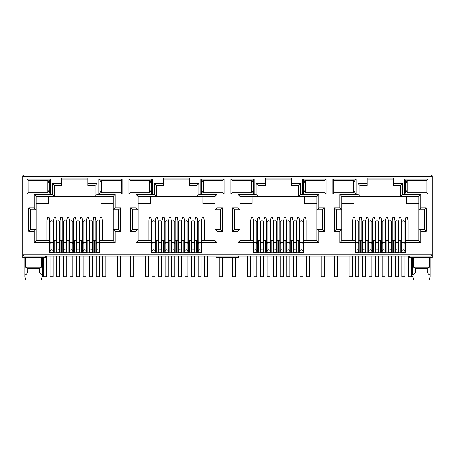 <?xml version="1.0" encoding="UTF-8"?>
<svg xmlns="http://www.w3.org/2000/svg" width="455" height="455" viewBox="0 0 455 455"><rect width="100%" height="100%" fill="white"/><g stroke="black" fill="none" stroke-linecap="round" stroke-linejoin="round"><path stroke-width="0.68" d="M430.959 256.125L430.959 254.834L432.25 254.834A1.291 1.291 0 0 1 430.959 256.125L24.041 256.125A1.291 1.291 0 0 1 22.75 254.834L22.75 176.233A1.291 1.291 0 0 1 24.041 174.936L430.959 174.936A1.291 1.291 0 0 1 432.25 176.233L430.959 176.233L430.959 174.936M45.392 256.125L45.392 257.422L22.75 257.422L22.75 254.834L24.041 254.834L24.041 176.233L23.131 176.233A1.291 0.916 -90 0 1 24.041 174.936L24.041 176.233L430.959 176.233L431.869 175.317M87.798 179.145L61.533 179.145M95.044 185.481L95.044 196.418L96.983 194.473L115.132 194.473L113.187 196.418L113.187 209.869L118.658 209.869L118.658 229.28L113.187 229.28L113.187 240.598L99.702 240.598L99.702 252.826L49.629 252.826L49.629 240.598L36.144 240.598L36.144 229.28L30.673 229.28L30.673 209.869L36.144 209.869L36.144 196.418L54.287 196.418L54.287 185.481L52.348 183.541L61.533 183.541L61.533 178.042L87.798 178.042L87.798 185.481L95.044 185.481L96.983 183.541L96.983 194.473M189.689 179.145L163.425 179.145M196.935 185.481L196.935 196.418L198.875 194.473L217.018 194.473L215.079 196.418L215.079 209.869L220.544 209.869L220.544 229.28L215.079 229.28L215.079 240.598L201.593 240.598L201.593 252.826L151.521 252.826L151.521 240.598L138.03 240.598L138.03 229.28L132.564 229.28L132.564 209.869L138.03 209.869L138.03 196.418L156.179 196.418L156.179 185.481L154.234 183.541L163.425 183.541L163.425 178.042L189.689 178.042L189.689 185.481L196.935 185.481L198.875 183.541L198.875 194.473M291.575 179.145L265.31 179.145M298.821 185.481L298.821 196.418L300.766 194.473L318.909 194.473L316.97 196.418L316.97 209.869L322.436 209.869L322.436 229.28L316.97 229.28L316.97 240.598L303.479 240.598L303.479 252.826L253.407 252.826L253.407 240.598L239.921 240.598L239.921 229.28L234.456 229.28L234.456 209.869L239.921 209.869L239.921 196.418L258.065 196.418L258.065 185.481L256.125 183.541L265.31 183.541L265.31 178.042L291.575 178.042L291.575 185.481L298.821 185.481L300.766 183.541L300.766 194.473M393.467 179.145L367.202 179.145M400.713 185.481L400.713 196.418L402.652 194.473L420.801 194.473L418.856 196.418L418.856 209.869L424.327 209.869L424.327 229.28L418.856 229.28L418.856 240.598L405.371 240.598L405.371 252.826L355.298 252.826L355.298 240.598L341.813 240.598L341.813 229.28L336.342 229.28L336.342 209.869L341.813 209.869L341.813 196.418L359.956 196.418L359.956 185.481L358.017 183.541L367.202 183.541L367.202 178.042L393.467 178.042L393.467 185.481L400.713 185.481L402.652 183.541L402.652 194.473M430.959 255.75A1.291 0.916 0 0 0 432.25 254.834L432.25 176.233M432.25 254.834L432.25 257.422L409.608 257.422L409.608 256.125M332.787 179.145L356.077 179.145L356.077 194.023L332.787 194.023L332.787 179.145L333.754 180.112L355.105 180.112L355.105 193.051L356.077 194.023M27.118 179.145L50.408 179.145L50.408 194.023L27.118 194.023L27.118 179.145L28.085 180.112L49.436 180.112L49.436 193.051L50.408 194.023M122.213 194.023L98.923 194.023L98.923 179.145L122.213 179.145L122.213 194.023L121.246 193.051L99.895 193.051L99.895 180.112L98.923 179.145M224.105 194.023L200.814 194.023L200.814 179.145L224.105 179.145L224.105 194.023L223.132 193.051L201.787 193.051L201.787 180.112L200.814 179.145M129.004 179.145L152.294 179.145L152.294 194.023L129.004 194.023L129.004 179.145L129.976 180.112L151.327 180.112L151.327 193.051L152.294 194.023M325.996 194.023L302.706 194.023L302.706 179.145L325.996 179.145L325.996 194.023L325.024 193.051L303.673 193.051L303.673 180.112L302.706 179.145M230.895 179.145L254.186 179.145L254.186 194.023L230.895 194.023L230.895 179.145L231.868 180.112L253.213 180.112L253.213 193.051L254.186 194.023M427.882 194.023L404.592 194.023L404.592 179.145L427.882 179.145L427.882 194.023L426.915 193.051L405.564 193.051L405.564 180.112L404.592 179.145M35.86 192.727L38.76 193.051L41.672 192.727M28.108 192.727L28.085 180.112L28.108 180.436L47.724 180.436L47.724 192.727L28.085 192.727M49.629 242.543L34.199 242.543L34.199 231.22L28.733 231.22L28.733 207.929L34.199 207.929L34.199 194.473L52.348 194.473L54.287 196.418L113.187 196.418M61.533 183.541L61.533 185.481L54.287 185.481M53.514 249.59L53.059 249.59M50.084 249.59L49.629 249.59M56.227 252.826L56.227 240.598L53.059 240.598M50.084 240.598L49.629 240.598L49.629 220.544L48.981 217.314L47.559 217.314L46.91 220.544L46.91 240.598M102.421 240.598L102.421 220.544L101.772 217.314L100.35 217.314L99.702 220.544L99.702 240.598L99.247 240.598M96.272 240.598L93.104 240.598L93.104 252.826M95.817 249.59L96.272 249.59M99.247 249.59L99.702 249.59M137.751 192.727L140.652 193.051L143.558 192.727M129.993 192.727L129.976 180.112L129.993 180.436L149.61 180.436L149.61 192.727L129.976 192.727M151.521 242.543L136.09 242.543L136.09 231.22L130.625 231.22L130.625 207.929L136.09 207.929L136.09 194.473L154.234 194.473L156.179 196.418L215.079 196.418M163.425 183.541L163.425 185.481L156.179 185.481M155.4 249.59L154.95 249.59M151.97 249.59L151.521 249.59M158.118 252.826L158.118 240.598L154.95 240.598M151.97 240.598L151.521 240.598L151.521 220.544L150.872 217.314L149.45 217.314L148.802 220.544L148.802 240.598M204.306 240.598L204.306 220.544L203.664 217.314L202.236 217.314L201.593 220.544L201.593 240.598L201.138 240.598M198.164 240.598L197.709 240.598L197.709 249.59L198.164 249.59M201.138 249.59L201.593 249.59M239.643 192.727L242.543 193.051L245.45 192.749M231.885 192.727L231.868 180.112L231.885 180.436L251.501 180.436L251.501 192.727L231.868 192.727M253.407 242.543L237.982 242.543L237.982 231.22L232.516 231.22L232.516 207.929L237.982 207.929L237.982 194.473L256.125 194.473L258.065 196.418L316.97 196.418L316.97 229.28L318.909 231.22L318.909 242.543L316.97 240.598L316.97 229.28M265.31 183.541L265.31 185.481L258.065 185.481M260.01 252.826L260.01 240.598L257.291 240.598L257.291 249.59L256.836 249.59M253.862 249.59L253.407 249.59M257.291 252.826L257.291 240.598L256.836 240.598M253.862 240.598L253.407 240.598L253.407 220.544L252.764 217.314L251.336 217.314L250.694 220.544L250.694 240.598M306.198 240.598L306.198 220.544L305.55 217.314L304.128 217.314L303.479 220.544L303.479 240.598L303.03 240.598M300.05 240.598L299.6 240.598L299.6 249.59L300.05 249.59M303.03 249.59L303.479 249.59M341.529 192.727L344.429 193.051L347.341 192.749M333.777 192.727L333.777 180.436M355.298 242.543L339.868 242.543L339.868 231.22L334.402 231.22L334.402 207.929L339.868 207.929L339.868 194.473L358.017 194.473L359.956 196.418L418.856 196.418M367.202 183.541L367.202 185.481L359.956 185.481M361.896 252.826L361.896 240.598L359.183 240.598L359.183 249.59L358.728 249.59M355.753 249.59L355.298 249.59M359.183 252.826L359.183 240.598L358.728 240.598M355.753 240.598L355.298 240.598L355.298 220.544L354.65 217.314L353.228 217.314L352.579 220.544L352.579 240.598M408.089 240.598L408.089 220.544L407.441 217.314L406.019 217.314L405.371 220.544L405.371 240.598L404.916 240.598M401.941 240.598L401.486 240.598L401.486 249.59L401.941 249.59M404.916 249.59L405.371 249.59M356.077 179.145L355.105 180.112L353.393 183.473M332.787 194.023L333.754 193.051L355.105 193.051L353.393 189.695M50.408 179.145L49.436 180.112L47.724 183.473M27.118 194.023L28.085 193.051L49.436 193.051L47.724 189.695M98.923 194.023L99.895 193.051L101.607 189.695M122.213 179.145L121.246 180.112L121.223 192.727M101.607 183.473L99.895 180.112L121.246 180.112L121.223 180.436M34.199 194.473L36.144 196.418M34.199 207.929L36.144 209.869L36.144 229.28L34.199 231.22M28.733 207.929L30.673 209.869M28.733 231.22L30.673 229.28M34.199 242.543L36.144 240.598M115.132 194.473L115.132 207.929L120.598 207.929L120.598 231.22L115.132 231.22L115.132 242.543L113.187 240.598M115.132 231.22L113.187 229.28L113.187 209.869L115.132 207.929M120.598 231.22L118.658 229.28M120.598 207.929L118.658 209.869M136.09 194.473L138.03 196.418M136.09 207.929L138.03 209.869L138.03 229.28L136.09 231.22M130.625 207.929L132.564 209.869M130.625 231.22L132.564 229.28M136.09 242.543L138.03 240.598M217.018 194.473L217.018 207.929L222.484 207.929L222.484 231.22L217.018 231.22L217.018 242.543L215.079 240.598M217.018 231.22L215.079 229.28L215.079 209.869L217.018 207.929M222.484 231.22L220.544 229.28M222.484 207.929L220.544 209.869M200.814 194.023L201.787 193.051L203.499 189.695M224.105 179.145L223.132 180.112L223.132 193.051L223.115 192.727L203.499 192.727L203.499 180.436L223.132 180.436L223.132 180.112L201.787 180.112L203.499 183.473M152.294 179.145L151.327 180.112L149.61 183.473M129.004 194.023L129.976 193.051L151.327 193.051L149.61 189.695M237.982 194.473L239.921 196.418M237.982 207.929L239.921 209.869L239.921 229.28L237.982 231.22M232.516 207.929L234.456 209.869M232.516 231.22L234.456 229.28M237.982 242.543L239.921 240.598M318.909 194.473L318.909 207.929L324.375 207.929L324.375 231.22L322.436 229.28M324.375 207.929L322.436 209.869M318.909 207.929L316.97 209.869M302.706 194.023L303.673 193.051L305.39 189.695M325.996 179.145L325.024 180.112L325.024 193.051L325.007 192.727L305.39 192.727L305.39 180.436L325.024 180.436L325.024 180.112L303.673 180.112L305.39 183.473M254.186 179.145L253.213 180.112L251.501 183.473M230.895 194.023L231.868 193.051L253.213 193.051L251.501 189.695M339.868 194.473L341.813 196.418M339.868 207.929L341.813 209.869L341.813 229.28L339.868 231.22M334.402 207.929L336.342 209.869M334.402 231.22L336.342 229.28M339.868 242.543L341.813 240.598M420.801 194.473L420.801 207.929L426.267 207.929L426.267 231.22L420.801 231.22L420.801 242.543L418.856 240.598M420.801 231.22L418.856 229.28L418.856 209.869L420.801 207.929M426.267 231.22L424.327 229.28M426.267 207.929L424.327 209.869M404.592 194.023L405.564 193.051L407.276 189.695M427.882 179.145L426.915 180.112L426.915 193.051L426.892 192.727L407.276 192.727L407.276 180.436L426.915 180.436L426.915 180.112L405.564 180.112L407.276 183.473M41.53 257.422L41.53 267.125L39.335 268.416L39.335 271.004C39.983 273.569 40.978 274.922 42.321 275.065L42.321 276.577L41.132 280.064L42.321 276.577L42.321 257.422M24.854 257.422L24.854 276.577L26.043 280.064L24.854 276.577L24.854 275.065C26.191 274.934 27.186 273.58 27.84 271.004L27.84 268.416L25.645 267.125L25.645 257.422M25.645 267.125L41.53 267.125M100.993 196.418L100.993 203.533L113.187 203.533M36.144 203.533L48.338 203.533L48.338 196.418M238.716 256.125L238.716 257.422L216.074 257.422L216.074 256.125M401.486 252.826L401.486 240.598L398.773 240.598L398.773 252.826M394.889 252.826L394.889 240.598L392.176 240.598L392.176 252.826M388.291 252.826L388.291 240.598L388.291 249.59L388.746 249.59M381.694 252.826L381.694 240.598L378.975 240.598L378.975 252.826M375.096 252.826L375.096 240.598L372.378 240.598L372.378 252.826M365.325 249.59L365.78 249.59L365.78 240.598L365.78 252.826M362.351 240.598L361.896 240.598L361.896 249.59L362.351 249.59M299.6 252.826L299.6 240.598L296.882 240.598L296.882 252.826M293.003 252.826L293.003 240.598L290.284 240.598L290.284 252.826M286.4 252.826L286.4 240.598L286.4 249.59L286.855 249.59M279.802 252.826L279.802 240.598L277.084 240.598L277.084 252.826M273.205 252.826L273.205 240.598L270.486 240.598L270.486 252.826M266.607 252.826L266.607 240.598L263.889 240.598L263.889 252.826M197.709 252.826L197.709 240.598L194.99 240.598L194.99 252.826M191.111 252.826L191.111 240.598L188.393 240.598L188.393 252.826M184.514 252.826L184.514 240.598L181.795 240.598L181.795 252.826M177.916 252.826L177.916 240.598L175.198 240.598L175.198 252.826M171.313 252.826L171.313 240.598L168.6 240.598L168.6 252.826M164.716 252.826L164.716 240.598L161.997 240.598L161.997 252.826M158.573 240.598L158.118 240.598L158.118 245.074L158.573 245.074M95.817 252.826L95.817 220.544L95.175 217.314L93.747 217.314L93.104 220.544L93.104 240.598L92.649 240.598M89.22 252.826L89.22 240.598L86.501 240.598L86.501 252.826M82.622 252.826L82.622 240.598L79.904 240.598L79.904 252.826M76.025 252.826L76.025 240.598L73.306 240.598L73.306 252.826M69.427 252.826L69.427 240.598L66.709 240.598L66.709 252.826M62.824 252.826L62.824 240.598L60.111 240.598L60.111 252.826M56.682 240.598L56.227 240.598L56.227 220.544L55.584 217.314L54.156 217.314L53.514 220.544L53.514 252.826M107.659 180.413L110.571 180.112L113.471 180.436M107.659 192.749L110.571 193.051L113.5 192.727M202.885 196.418L202.885 203.533L215.079 203.533M138.03 203.533L150.224 203.533L150.224 196.418M158.118 240.598L158.118 220.544L157.47 217.314L156.048 217.314L155.4 220.544L155.4 252.826M168.145 249.59L168.6 249.59L168.6 240.598L168.145 240.598M181.34 249.59L181.795 249.59L181.795 240.598L181.34 240.598M209.55 180.413L212.457 180.112L215.357 180.436M209.55 192.749L212.457 193.051L215.391 192.727M304.776 196.418L304.776 203.533L316.97 203.533M239.921 203.533L252.115 203.533L252.115 196.418M270.037 249.59L270.486 249.59L270.486 240.598L270.037 240.598M283.232 249.59L283.687 249.59L283.687 240.598L283.687 252.826M296.427 249.59L296.882 249.59L296.882 240.598L296.427 240.598M317.283 180.436L314.348 180.112L311.43 180.436M311.43 192.727L314.348 193.051L317.283 192.727M406.662 196.418L406.662 203.533L418.856 203.533M341.813 203.533L354.007 203.533L354.007 196.418M368.499 252.826L368.499 240.598L368.499 249.59L368.948 249.59M371.923 249.59L372.378 249.59L372.378 240.598L371.923 240.598M385.123 249.59L385.573 249.59L385.573 240.598L385.573 252.826M395.344 240.598L394.889 240.598L394.889 249.59L395.344 249.59M398.318 249.59L398.773 249.59L398.773 240.598L398.318 240.598M419.169 180.436L416.24 180.112L413.322 180.436M413.322 192.727L416.24 193.051L419.169 192.727M413.47 257.422L413.47 267.125L429.355 267.125L429.355 257.422M27.84 268.416L39.335 268.416M41.672 180.436L38.76 180.112L35.86 180.396M394.889 240.598L394.889 220.544L394.246 217.314L392.819 217.314L392.176 220.544L392.176 240.598L391.721 240.598M388.746 240.598L385.123 240.598M391.721 249.59L392.176 249.59M382.149 240.598L381.694 240.598L381.694 220.544L381.045 217.314L379.624 217.314L378.975 220.544L378.975 240.598L378.526 240.598M375.546 240.598L375.096 240.598L375.096 220.544L374.448 217.314L373.026 217.314L372.378 220.544L372.378 240.598M375.096 249.59L375.546 249.59M378.526 249.59L378.975 249.59M368.948 240.598L365.325 240.598M293.452 240.598L293.003 240.598L293.003 220.544L292.355 217.314L290.933 217.314L290.284 220.544L290.284 240.598L289.829 240.598M286.855 240.598L283.232 240.598M289.829 249.59L290.284 249.59M280.257 240.598L279.802 240.598L279.802 220.544L279.154 217.314L277.732 217.314L277.084 220.544L277.084 240.598L276.634 240.598M273.66 240.598L273.205 240.598L273.205 220.544L272.556 217.314L271.135 217.314L270.486 220.544L270.486 240.598M273.205 249.59L273.66 249.59M276.634 249.59L277.084 249.59M267.057 240.598L266.607 240.598L266.607 220.544L265.959 217.314L264.537 217.314L263.889 220.544L263.889 240.598L263.434 240.598M260.459 240.598L260.01 240.598L260.01 220.544L259.361 217.314L257.939 217.314L257.291 220.544L257.291 240.598M260.01 249.59L260.459 249.59M263.434 249.59L263.889 249.59M191.566 240.598L191.111 240.598L191.111 220.544L190.463 217.314L189.041 217.314L188.393 220.544L188.393 240.598L187.943 240.598M184.963 240.598L184.514 240.598L184.514 220.544L183.865 217.314L182.444 217.314L181.795 220.544L181.795 240.598M184.514 249.59L184.963 249.59M187.943 249.59L188.393 249.59M178.366 240.598L177.916 240.598L177.916 220.544L177.268 217.314L175.846 217.314L175.198 220.544L175.198 240.598L174.743 240.598M171.768 240.598L171.313 240.598L171.313 220.544L170.67 217.314L169.243 217.314L168.6 220.544L168.6 240.598M171.313 249.59L171.768 249.59M174.743 249.59L175.198 249.59M165.171 240.598L164.716 240.598L164.716 220.544L164.067 217.314L162.645 217.314L161.997 220.544L161.997 240.598L161.548 240.598M158.118 249.59L158.573 249.59M161.548 249.59L161.997 249.59M89.675 240.598L89.22 240.598L89.22 220.544L88.571 217.314L87.15 217.314L86.501 220.544L86.501 240.598L86.052 240.598M83.077 240.598L82.622 240.598L82.622 220.544L81.974 217.314L80.552 217.314L79.904 220.544L79.904 240.598L79.454 240.598M82.622 249.59L83.077 249.59M86.052 249.59L86.501 249.59M76.474 240.598L76.025 240.598L76.025 220.544L75.376 217.314L73.955 217.314L73.306 220.544L73.306 240.598L72.851 240.598M69.877 240.598L69.427 240.598L69.427 220.544L68.779 217.314L67.357 217.314L66.709 220.544L66.709 240.598L66.254 240.598M69.427 249.59L69.877 249.59M72.851 249.59L73.306 249.59M63.279 240.598L62.824 240.598L62.824 220.544L62.181 217.314L60.754 217.314L60.111 220.544L60.111 240.598L59.656 240.598M56.227 249.59L56.682 249.59M59.656 249.59L60.111 249.59M66.709 249.59L66.254 249.59M63.279 249.59L62.824 249.59M79.904 249.59L79.454 249.59M76.474 249.59L76.025 249.59M93.104 249.59L92.649 249.59M89.675 249.59L89.22 249.59M143.558 180.436L140.652 180.112L137.751 180.396M165.171 249.59L164.716 249.59M178.366 249.59L177.916 249.59M194.99 249.59L194.541 249.59M191.566 249.59L191.111 249.59M197.709 240.598L197.709 220.544L197.06 217.314L195.639 217.314L194.99 220.544L194.99 240.598L194.541 240.598M245.45 180.413L242.543 180.112L239.643 180.396M267.057 249.59L266.607 249.59M280.257 249.59L279.802 249.59M293.452 249.59L293.003 249.59M347.341 180.413L344.429 180.112L341.529 180.396M382.149 249.59L381.694 249.59M413.47 267.125L415.665 268.416L427.16 268.416L429.355 267.125M27.84 271.004L39.335 271.004M296.882 240.598L296.882 220.544L297.53 217.314L298.952 217.314L299.6 220.544L299.6 240.598M283.687 240.598L283.687 220.544L284.329 217.314L285.757 217.314L286.4 220.544L286.4 240.598M398.773 240.598L398.773 220.544L399.416 217.314L400.844 217.314L401.486 220.544L401.486 240.598M385.573 240.598L385.573 220.544L386.221 217.314L387.643 217.314L388.291 220.544L388.291 240.598M365.78 240.598L365.78 220.544L366.429 217.314L367.85 217.314L368.499 220.544L368.499 240.598M359.183 240.598L359.183 220.544L359.825 217.314L361.253 217.314L361.896 220.544L361.896 240.598M415.665 268.416L415.665 271.004L427.16 271.004L427.16 268.416M26.043 280.064L41.132 280.064M430.146 257.422L430.146 276.577L428.957 280.064L430.146 276.577L430.146 275.065C428.809 274.934 427.814 273.58 427.16 271.004M413.868 280.064L412.679 276.577L413.868 280.064L428.957 280.064M415.665 271.004C415.017 273.569 414.022 274.922 412.679 275.065L412.679 257.422M59.656 222.142A1.49 1.371 180 0 0 58.166 220.772A1.49 1.371 180 0 0 56.682 222.142L56.682 243.755A1.49 1.371 0 0 1 58.166 242.384A1.49 1.371 0 0 1 59.656 243.755L59.656 222.142M58.166 252.696A1.49 1.49 0 0 0 59.656 251.211A1.49 1.49 0 0 0 58.166 249.721A1.49 1.49 0 0 0 56.682 251.211A1.49 1.49 0 0 0 58.166 252.696M56.682 256.125L56.682 276.828L59.656 276.828L59.656 256.125M66.254 222.142A1.49 1.371 180 0 0 64.769 220.772A1.49 1.371 180 0 0 63.279 222.142L63.279 243.755A1.49 1.371 0 0 1 64.769 242.384A1.49 1.371 0 0 1 66.254 243.755L66.254 222.142M64.769 252.696A1.49 1.49 0 0 0 66.254 251.211A1.49 1.49 0 0 0 64.769 249.721A1.49 1.49 0 0 0 63.279 251.211A1.49 1.49 0 0 0 64.769 252.696M63.279 256.125L63.279 276.828L66.254 276.828L66.254 256.125M72.851 222.142A1.49 1.371 180 0 0 71.367 220.772A1.49 1.371 180 0 0 69.877 222.142L69.877 243.755A1.49 1.371 0 0 1 71.367 242.384A1.49 1.371 0 0 1 72.851 243.755L72.851 222.142M71.367 252.696A1.49 1.49 0 0 0 72.851 251.211A1.49 1.49 0 0 0 71.367 249.721A1.49 1.49 0 0 0 69.877 251.211A1.49 1.49 0 0 0 71.367 252.696M69.877 256.125L69.877 276.828L72.851 276.828L72.851 256.125M79.454 222.142A1.49 1.371 180 0 0 77.964 220.772A1.49 1.371 180 0 0 76.474 222.142L76.474 243.755A1.49 1.371 0 0 1 77.964 242.384A1.49 1.371 0 0 1 79.454 243.755L79.454 222.142M77.964 252.696A1.49 1.49 0 0 0 79.454 251.211A1.49 1.49 0 0 0 77.964 249.721A1.49 1.49 0 0 0 76.474 251.211A1.49 1.49 0 0 0 77.964 252.696M76.474 256.125L76.474 276.828L79.454 276.828L79.454 256.125M86.052 222.142A1.49 1.371 180 0 0 84.562 220.772A1.49 1.371 180 0 0 83.077 222.142L83.077 243.755A1.49 1.371 0 0 1 84.562 242.384A1.49 1.371 0 0 1 86.052 243.755L86.052 222.142M84.562 252.696A1.49 1.49 0 0 0 86.052 251.211A1.49 1.49 0 0 0 84.562 249.721A1.49 1.49 0 0 0 83.077 251.211A1.49 1.49 0 0 0 84.562 252.696M83.077 256.125L83.077 276.828L86.052 276.828L86.052 256.125M92.649 222.142A1.49 1.371 180 0 0 91.159 220.772A1.49 1.371 180 0 0 89.675 222.142L89.675 243.755A1.49 1.371 0 0 1 91.159 242.384A1.49 1.371 0 0 1 92.649 243.755L92.649 222.142M91.159 252.696A1.49 1.49 0 0 0 92.649 251.211A1.49 1.49 0 0 0 91.159 249.721A1.49 1.49 0 0 0 89.675 251.211A1.49 1.49 0 0 0 91.159 252.696M89.675 256.125L89.675 276.828L92.649 276.828L92.649 256.125M99.247 222.142A1.49 1.371 180 0 0 97.762 220.772A1.49 1.371 180 0 0 96.272 222.142L96.272 243.755A1.49 1.371 0 0 1 97.762 242.384A1.49 1.371 0 0 1 99.247 243.755L99.247 222.142M97.762 252.696A1.49 1.49 0 0 0 99.247 251.211A1.49 1.49 0 0 0 97.762 249.721A1.49 1.49 0 0 0 96.272 251.211A1.49 1.49 0 0 0 97.762 252.696M96.272 256.125L96.272 276.828L99.247 276.828L99.247 256.125M53.059 222.142A1.49 1.371 180 0 0 51.569 220.772A1.49 1.371 180 0 0 50.084 222.142L50.084 243.755A1.49 1.371 0 0 1 51.569 242.384A1.49 1.371 0 0 1 53.059 243.755L53.059 222.142M51.569 252.696A1.49 1.49 0 0 0 53.059 251.211A1.49 1.49 0 0 0 51.569 249.721A1.49 1.49 0 0 0 50.084 251.211A1.49 1.49 0 0 0 51.569 252.696M50.084 256.125L50.084 276.828L53.059 276.828L53.059 256.125M43.453 257.422L43.453 276.828L46.689 276.828L46.689 256.125M121.246 180.436L101.607 180.436L101.607 192.727L121.246 192.727M117.396 256.125L117.396 276.828L120.626 276.828L120.626 256.125M102.58 256.125L102.58 276.828L105.816 276.828L105.816 256.125M219.282 257.422L219.282 276.828L222.518 276.828L222.518 257.422M204.471 256.125L204.471 276.828L207.702 276.828L207.702 256.125M321.173 256.125L321.173 276.828L324.409 276.828L324.409 256.125M306.357 256.125L306.357 276.828L309.593 276.828L309.593 256.125M408.249 256.125L408.249 276.828L411.485 276.828L411.485 257.422M145.344 256.125L145.344 276.828L148.575 276.828L148.575 256.125M130.528 256.125L130.528 276.828L133.759 276.828L133.759 256.125M247.23 256.125L247.23 276.828L250.466 276.828L250.466 256.125M232.414 257.422L232.414 276.828L235.65 276.828L235.65 257.422M333.754 192.727L353.393 192.727L353.393 180.436L333.754 180.436M349.122 256.125L349.122 276.828L352.358 276.828L352.358 256.125M334.306 256.125L334.306 276.828L337.542 276.828L337.542 256.125M161.548 222.142A1.49 1.371 180 0 0 160.058 220.772A1.49 1.371 180 0 0 158.573 222.142L158.573 243.755A1.49 1.371 0 0 1 160.058 242.384A1.49 1.371 0 0 1 161.548 243.755L161.548 222.142M160.058 252.696A1.49 1.49 0 0 0 161.548 251.211A1.49 1.49 0 0 0 160.058 249.721A1.49 1.49 0 0 0 158.573 251.211A1.49 1.49 0 0 0 160.058 252.696M158.573 256.125L158.573 276.828L161.548 276.828L161.548 256.125M168.145 222.142A1.49 1.371 180 0 0 166.655 220.772A1.49 1.371 180 0 0 165.171 222.142L165.171 243.755A1.49 1.371 0 0 1 166.655 242.384A1.49 1.371 0 0 1 168.145 243.755L168.145 222.142M166.655 252.696A1.49 1.49 0 0 0 168.145 251.211A1.49 1.49 0 0 0 166.655 249.721A1.49 1.49 0 0 0 165.171 251.211A1.49 1.49 0 0 0 166.655 252.696M165.171 256.125L165.171 276.828L168.145 276.828L168.145 256.125M174.743 222.142A1.49 1.371 180 0 0 173.258 220.772A1.49 1.371 180 0 0 171.768 222.142L171.768 243.755A1.49 1.371 0 0 1 173.258 242.384A1.49 1.371 0 0 1 174.743 243.755L174.743 222.142M173.258 252.696A1.49 1.49 0 0 0 174.743 251.211A1.49 1.49 0 0 0 173.258 249.721A1.49 1.49 0 0 0 171.768 251.211A1.49 1.49 0 0 0 173.258 252.696M171.768 256.125L171.768 276.828L174.743 276.828L174.743 256.125M181.34 222.142A1.49 1.371 180 0 0 179.856 220.772A1.49 1.371 180 0 0 178.366 222.142L178.366 243.755A1.49 1.371 0 0 1 179.856 242.384A1.49 1.371 0 0 1 181.34 243.755L181.34 222.142M179.856 252.696A1.49 1.49 0 0 0 181.34 251.211A1.49 1.49 0 0 0 179.856 249.721A1.49 1.49 0 0 0 178.366 251.211A1.49 1.49 0 0 0 179.856 252.696M178.366 256.125L178.366 276.828L181.34 276.828L181.34 256.125M187.943 222.142A1.49 1.371 180 0 0 186.453 220.772A1.49 1.371 180 0 0 184.963 222.142L184.963 243.755A1.49 1.371 0 0 1 186.453 242.384A1.49 1.371 0 0 1 187.943 243.755L187.943 222.142M186.453 252.696A1.49 1.49 0 0 0 187.943 251.211A1.49 1.49 0 0 0 186.453 249.721A1.49 1.49 0 0 0 184.963 251.211A1.49 1.49 0 0 0 186.453 252.696M184.963 256.125L184.963 276.828L187.943 276.828L187.943 256.125M194.541 222.142A1.49 1.371 180 0 0 193.051 220.772A1.49 1.371 180 0 0 191.566 222.142L191.566 243.755A1.49 1.371 0 0 1 193.051 242.384A1.49 1.371 0 0 1 194.541 243.755L194.541 222.142M193.051 252.696A1.49 1.49 0 0 0 194.541 251.211A1.49 1.49 0 0 0 193.051 249.721A1.49 1.49 0 0 0 191.566 251.211A1.49 1.49 0 0 0 193.051 252.696M191.566 256.125L191.566 276.828L194.541 276.828L194.541 256.125M201.138 222.142A1.49 1.371 180 0 0 199.648 220.772A1.49 1.371 180 0 0 198.164 222.142L198.164 243.755A1.49 1.371 0 0 1 199.648 242.384A1.49 1.371 0 0 1 201.138 243.755L201.138 222.142M199.648 252.696A1.49 1.49 0 0 0 201.138 251.211A1.49 1.49 0 0 0 199.648 249.721A1.49 1.49 0 0 0 198.164 251.211A1.49 1.49 0 0 0 199.648 252.696M198.164 256.125L198.164 276.828L201.138 276.828L201.138 256.125M154.95 222.142A1.49 1.371 180 0 0 153.46 220.772A1.49 1.371 180 0 0 151.97 222.142L151.97 243.755A1.49 1.371 0 0 1 153.46 242.384A1.49 1.371 0 0 1 154.95 243.755L154.95 222.142M153.46 252.696A1.49 1.49 0 0 0 154.95 251.211A1.49 1.49 0 0 0 153.46 249.721A1.49 1.49 0 0 0 151.97 251.211A1.49 1.49 0 0 0 153.46 252.696M151.97 256.125L151.97 276.828L154.95 276.828L154.95 256.125M263.434 222.142A1.49 1.371 180 0 0 261.949 220.772A1.49 1.371 180 0 0 260.459 222.142L260.459 243.755A1.49 1.371 0 0 1 261.949 242.384A1.49 1.371 0 0 1 263.434 243.755L263.434 222.142M261.949 252.696A1.49 1.49 0 0 0 263.434 251.211A1.49 1.49 0 0 0 261.949 249.721A1.49 1.49 0 0 0 260.459 251.211A1.49 1.49 0 0 0 261.949 252.696A1.49 1.49 0 0 0 263.434 251.211A1.49 1.49 0 0 0 261.949 249.721M260.459 256.125L260.459 276.828L263.434 276.828L263.434 256.125M270.037 222.142A1.49 1.371 180 0 0 268.547 220.772A1.49 1.371 180 0 0 267.057 222.142L267.057 243.755A1.49 1.371 0 0 1 268.547 242.384A1.49 1.371 0 0 1 270.037 243.755L270.037 222.142M268.547 252.696A1.49 1.49 0 0 0 270.037 251.211A1.49 1.49 0 0 0 268.547 249.721A1.49 1.49 0 0 0 267.057 251.211A1.49 1.49 0 0 0 268.547 252.696M267.057 256.125L267.057 276.828L270.037 276.828L270.037 256.125M276.634 222.142A1.49 1.371 180 0 0 275.144 220.772A1.49 1.371 180 0 0 273.66 222.142L273.66 243.755A1.49 1.371 0 0 1 275.144 242.384A1.49 1.371 0 0 1 276.634 243.755L276.634 222.142M275.144 252.696A1.49 1.49 0 0 0 276.634 251.211A1.49 1.49 0 0 0 275.144 249.721A1.49 1.49 0 0 0 273.66 251.211A1.49 1.49 0 0 0 275.144 252.696M273.66 256.125L273.66 276.828L276.634 276.828L276.634 256.125M283.232 222.142A1.49 1.371 180 0 0 281.742 220.772A1.49 1.371 180 0 0 280.257 222.142L280.257 243.755A1.49 1.371 0 0 1 281.742 242.384A1.49 1.371 0 0 1 283.232 243.755L283.232 222.142M281.742 252.696A1.49 1.49 0 0 0 283.232 251.211A1.49 1.49 0 0 0 281.742 249.721A1.49 1.49 0 0 0 280.257 251.211A1.49 1.49 0 0 0 281.742 252.696M280.257 256.125L280.257 276.828L283.232 276.828L283.232 256.125M289.829 222.142A1.49 1.371 180 0 0 288.345 220.772A1.49 1.371 180 0 0 286.855 222.142L286.855 243.755A1.49 1.371 0 0 1 288.345 242.384A1.49 1.371 0 0 1 289.829 243.755L289.829 222.142M288.345 252.696A1.49 1.49 0 0 0 289.829 251.211A1.49 1.49 0 0 0 288.345 249.721A1.49 1.49 0 0 0 286.855 251.211A1.49 1.49 0 0 0 288.345 252.696M286.855 256.125L286.855 276.828L289.829 276.828L289.829 256.125M296.427 222.142A1.49 1.371 180 0 0 294.942 220.772A1.49 1.371 180 0 0 293.452 222.142L293.452 243.755A1.49 1.371 0 0 1 294.942 242.384A1.49 1.371 0 0 1 296.427 243.755L296.427 222.142M294.942 252.696A1.49 1.49 0 0 0 296.427 251.211A1.49 1.49 0 0 0 294.942 249.721A1.49 1.49 0 0 0 293.452 251.211A1.49 1.49 0 0 0 294.942 252.696M293.452 256.125L293.452 276.828L296.427 276.828L296.427 256.125M303.03 222.142A1.49 1.371 180 0 0 301.54 220.772A1.49 1.371 180 0 0 300.05 222.142L300.05 243.755A1.49 1.371 0 0 1 301.54 242.384A1.49 1.371 0 0 1 303.03 243.755L303.03 222.142M301.54 252.696A1.49 1.49 0 0 0 303.03 251.211A1.49 1.49 0 0 0 301.54 249.721A1.49 1.49 0 0 0 300.05 251.211A1.49 1.49 0 0 0 301.54 252.696M300.05 256.125L300.05 276.828L303.03 276.828L303.03 256.125M256.836 222.142A1.49 1.371 180 0 0 255.352 220.772A1.49 1.371 180 0 0 253.862 222.142L253.862 243.755A1.49 1.371 0 0 1 255.352 242.384A1.49 1.371 0 0 1 256.836 243.755L256.836 222.142M255.352 252.696A1.49 1.49 0 0 0 256.836 251.211A1.49 1.49 0 0 0 255.352 249.721A1.49 1.49 0 0 0 253.862 251.211A1.49 1.49 0 0 0 255.352 252.696M253.862 256.125L253.862 276.828L256.836 276.828L256.836 256.125M365.325 222.142A1.49 1.371 180 0 0 363.841 220.772A1.49 1.371 180 0 0 362.351 222.142L362.351 243.755A1.49 1.371 0 0 1 363.841 242.384A1.49 1.371 0 0 1 365.325 243.755L365.325 222.142M363.841 252.696A1.49 1.49 0 0 0 365.325 251.211A1.49 1.49 0 0 0 363.841 249.721A1.49 1.49 0 0 0 362.351 251.211A1.49 1.49 0 0 0 363.841 252.696M362.351 256.125L362.351 276.828L365.325 276.828L365.325 256.125M371.923 222.142A1.49 1.371 180 0 0 370.438 220.772A1.49 1.371 180 0 0 368.948 222.142L368.948 243.755A1.49 1.371 0 0 1 370.438 242.384A1.49 1.371 0 0 1 371.923 243.755L371.923 222.142M370.438 252.696A1.49 1.49 0 0 0 371.923 251.211A1.49 1.49 0 0 0 370.438 249.721A1.49 1.49 0 0 0 368.948 251.211A1.49 1.49 0 0 0 370.438 252.696M368.948 256.125L368.948 276.828L371.923 276.828L371.923 256.125M378.526 222.142A1.49 1.371 180 0 0 377.036 220.772A1.49 1.371 180 0 0 375.546 222.142L375.546 243.755A1.49 1.371 0 0 1 377.036 242.384A1.49 1.371 0 0 1 378.526 243.755L378.526 222.142M377.036 252.696A1.49 1.49 0 0 0 378.526 251.211A1.49 1.49 0 0 0 377.036 249.721A1.49 1.49 0 0 0 375.546 251.211A1.49 1.49 0 0 0 377.036 252.696A1.49 1.49 0 0 0 378.526 251.211A1.49 1.49 0 0 0 377.036 249.721M375.546 256.125L375.546 276.828L378.526 276.828L378.526 256.125M385.123 222.142A1.49 1.371 180 0 0 383.633 220.772A1.49 1.371 180 0 0 382.149 222.142L382.149 243.755A1.49 1.371 0 0 1 383.633 242.384A1.49 1.371 0 0 1 385.123 243.755L385.123 222.142M383.633 252.696A1.49 1.49 0 0 0 385.123 251.211A1.49 1.49 0 0 0 383.633 249.721A1.49 1.49 0 0 0 382.149 251.211A1.49 1.49 0 0 0 383.633 252.696M382.149 256.125L382.149 276.828L385.123 276.828L385.123 256.125M391.721 222.142A1.49 1.371 180 0 0 390.231 220.772A1.49 1.371 180 0 0 388.746 222.142L388.746 243.755A1.49 1.371 0 0 1 390.231 242.384A1.49 1.371 0 0 1 391.721 243.755L391.721 222.142M390.231 252.696A1.49 1.49 0 0 0 391.721 251.211A1.49 1.49 0 0 0 390.231 249.721A1.49 1.49 0 0 0 388.746 251.211A1.49 1.49 0 0 0 390.231 252.696M388.746 256.125L388.746 276.828L391.721 276.828L391.721 256.125M398.318 222.142A1.49 1.371 180 0 0 396.834 220.772A1.49 1.371 180 0 0 395.344 222.142L395.344 243.755A1.49 1.371 0 0 1 396.834 242.384A1.49 1.371 0 0 1 398.318 243.755L398.318 222.142M396.834 252.696A1.49 1.49 0 0 0 398.318 251.211A1.49 1.49 0 0 0 396.834 249.721A1.49 1.49 0 0 0 395.344 251.211A1.49 1.49 0 0 0 396.834 252.696M395.344 256.125L395.344 276.828L398.318 276.828L398.318 256.125M404.916 222.142A1.49 1.371 180 0 0 403.431 220.772A1.49 1.371 180 0 0 401.941 222.142L401.941 243.755A1.49 1.371 0 0 1 403.431 242.384A1.49 1.371 0 0 1 404.916 243.755L404.916 222.142M403.431 252.696A1.49 1.49 0 0 0 404.916 251.211A1.49 1.49 0 0 0 403.431 249.721A1.49 1.49 0 0 0 401.941 251.211A1.49 1.49 0 0 0 403.431 252.696M401.941 256.125L401.941 276.828L404.916 276.828L404.916 256.125M358.728 222.142A1.49 1.371 180 0 0 357.238 220.772A1.49 1.371 180 0 0 355.753 222.142L355.753 243.755A1.49 1.371 0 0 1 357.238 242.384A1.49 1.371 0 0 1 358.728 243.755L358.728 222.142M357.238 252.696A1.49 1.49 0 0 0 358.728 251.211A1.49 1.49 0 0 0 357.238 249.721A1.49 1.49 0 0 0 355.753 251.211A1.49 1.49 0 0 0 357.238 252.696M355.753 256.125L355.753 276.828L358.728 276.828L358.728 256.125M23.131 176.233L22.75 176.233M430.959 176.233L430.959 254.834L24.041 254.834L24.041 256.125M24.041 255.75A1.291 0.916 180 0 1 22.75 254.834M87.798 183.541L96.983 183.541M115.132 242.543L99.702 242.543M52.348 194.473L52.348 183.541M189.689 183.541L198.875 183.541M217.018 242.543L201.593 242.543M154.234 194.473L154.234 183.541M291.575 183.541L300.766 183.541M324.375 231.22L318.909 231.22M318.909 242.543L303.479 242.543M256.125 194.473L256.125 183.541M393.467 183.541L402.652 183.541M420.801 242.543L405.371 242.543M358.017 194.473L358.017 183.541M53.514 245.074L53.059 245.074M50.084 245.074L49.629 245.074M95.817 245.074L96.272 245.074M99.247 245.074L99.702 245.074M155.4 245.074L154.95 245.074M151.97 245.074L151.521 245.074M197.709 245.074L198.164 245.074M201.138 245.074L201.593 245.074M257.291 245.074L256.836 245.074M253.862 245.074L253.407 245.074M299.6 245.074L300.05 245.074M303.03 245.074L303.479 245.074M359.183 245.074L358.728 245.074M355.753 245.074L355.298 245.074M401.486 245.074L401.941 245.074M404.916 245.074L405.371 245.074M400.195 240.598L400.195 252.826M393.467 252.826L393.467 240.598M388.291 245.074L388.746 245.074M391.721 245.074L392.176 245.074M387 240.598L387 252.826M380.272 252.826L380.272 240.598M375.096 245.074L375.546 245.074M378.526 245.074L378.975 245.074M373.8 240.598L373.8 252.826M367.071 252.826L367.071 240.598M361.896 245.074L362.351 245.074M365.325 245.074L365.78 245.074M360.605 240.598L360.605 252.826M298.304 240.598L298.304 252.826M291.575 252.826L291.575 240.598M286.4 245.074L286.855 245.074M289.829 245.074L290.284 245.074M285.109 240.598L285.109 252.826M278.38 252.826L278.38 240.598M273.205 245.074L273.66 245.074M276.634 245.074L277.084 245.074M271.914 240.598L271.914 252.826M265.185 252.826L265.185 240.598M260.01 245.074L260.459 245.074M263.434 245.074L263.889 245.074M258.713 240.598L258.713 252.826M196.418 240.598L196.418 252.826M189.689 252.826L189.689 240.598M184.514 245.074L184.963 245.074M187.943 245.074L188.393 245.074M183.217 240.598L183.217 252.826M176.489 252.826L176.489 240.598M171.313 245.074L171.768 245.074M174.743 245.074L175.198 245.074M170.022 240.598L170.022 252.826M163.294 252.826L163.294 240.598M161.548 245.074L161.997 245.074M156.821 240.598L156.821 252.826M94.526 240.598L94.526 252.826M87.798 252.826L87.798 240.598M82.622 245.074L83.077 245.074M86.052 245.074L86.501 245.074M81.331 240.598L81.331 252.826M74.603 252.826L74.603 240.598M69.427 245.074L69.877 245.074M72.851 245.074L73.306 245.074M68.131 240.598L68.131 252.826M61.402 252.826L61.402 240.598M56.227 245.074L56.682 245.074M59.656 245.074L60.111 245.074M54.936 240.598L54.936 252.826M54.805 252.826L54.805 240.598M66.709 245.074L66.254 245.074M63.279 245.074L62.824 245.074M61.533 240.598L61.533 252.826M68 252.826L68 240.598M79.904 245.074L79.454 245.074M76.474 245.074L76.025 245.074M74.728 240.598L74.728 252.826M81.2 252.826L81.2 240.598M93.104 245.074L92.649 245.074M89.675 245.074L89.22 245.074M87.929 240.598L87.929 252.826M94.395 252.826L94.395 240.598M156.696 252.826L156.696 240.598M168.6 245.074L168.145 245.074M165.171 245.074L164.716 245.074M163.425 240.598L163.425 252.826M169.891 252.826L169.891 240.598M181.795 245.074L181.34 245.074M178.366 245.074L177.916 245.074M176.62 240.598L176.62 252.826M183.086 252.826L183.086 240.598M194.99 245.074L194.541 245.074M191.566 245.074L191.111 245.074M189.815 240.598L189.815 252.826M196.287 252.826L196.287 240.598M258.582 252.826L258.582 240.598M270.486 245.074L270.037 245.074M267.057 245.074L266.607 245.074M265.31 240.598L265.31 252.826M271.783 252.826L271.783 240.598M283.687 245.074L283.232 245.074M280.257 245.074L279.802 245.074M278.511 240.598L278.511 252.826M284.978 252.826L284.978 240.598M296.882 245.074L296.427 245.074M293.452 245.074L293.003 245.074M291.706 240.598L291.706 252.826M298.179 252.826L298.179 240.598M360.474 252.826L360.474 240.598M372.378 245.074L371.923 245.074M368.948 245.074L368.499 245.074M367.202 240.598L367.202 252.826M373.669 252.826L373.669 240.598M385.573 245.074L385.123 245.074M382.149 245.074L381.694 245.074M380.397 240.598L380.397 252.826M386.869 252.826L386.869 240.598M398.773 245.074L398.318 245.074M395.344 245.074L394.889 245.074M393.598 240.598L393.598 252.826M400.064 252.826L400.064 240.598M56.682 252.826L56.682 243.755M59.656 252.826L59.656 243.755M63.279 252.826L63.279 243.755M66.254 252.826L66.254 243.755M69.877 252.826L69.877 243.755M72.851 252.826L72.851 243.755M76.474 252.826L76.474 243.755M79.454 252.826L79.454 243.755M83.077 252.826L83.077 243.755M86.052 252.826L86.052 243.755M89.675 252.826L89.675 243.755M92.649 252.826L92.649 243.755M96.272 252.826L96.272 243.755M99.247 252.826L99.247 243.755M50.084 252.826L50.084 243.755M53.059 252.826L53.059 243.755M158.573 252.826L158.573 243.755M161.548 252.826L161.548 243.755M165.171 252.826L165.171 243.755M168.145 252.826L168.145 243.755M171.768 252.826L171.768 243.755M174.743 252.826L174.743 243.755M178.366 252.826L178.366 243.755M181.34 252.826L181.34 243.755M184.963 252.826L184.963 243.755M187.943 252.826L187.943 243.755M191.566 252.826L191.566 243.755M194.541 252.826L194.541 243.755M198.164 252.826L198.164 243.755M201.138 252.826L201.138 243.755M151.97 252.826L151.97 243.755M154.95 252.826L154.95 243.755M260.459 252.826L260.459 243.755M263.434 252.826L263.434 243.755M267.057 252.826L267.057 243.755M270.037 252.826L270.037 243.755M273.66 252.826L273.66 243.755M276.634 252.826L276.634 243.755M280.257 252.826L280.257 243.755M283.232 252.826L283.232 243.755M286.855 252.826L286.855 243.755M289.829 252.826L289.829 243.755M293.452 252.826L293.452 243.755M296.427 252.826L296.427 243.755M300.05 252.826L300.05 243.755M303.03 252.826L303.03 243.755M253.862 252.826L253.862 243.755M256.836 252.826L256.836 243.755M362.351 252.826L362.351 243.755M365.325 252.826L365.325 243.755M368.948 252.826L368.948 243.755M371.923 252.826L371.923 243.755M375.546 252.826L375.546 243.755M378.526 252.826L378.526 243.755M382.149 252.826L382.149 243.755M385.123 252.826L385.123 243.755M388.746 252.826L388.746 243.755M391.721 252.826L391.721 243.755M395.344 252.826L395.344 243.755M398.318 252.826L398.318 243.755M401.941 252.826L401.941 243.755M404.916 252.826L404.916 243.755M355.753 252.826L355.753 243.755M358.728 252.826L358.728 243.755"/></g></svg>
